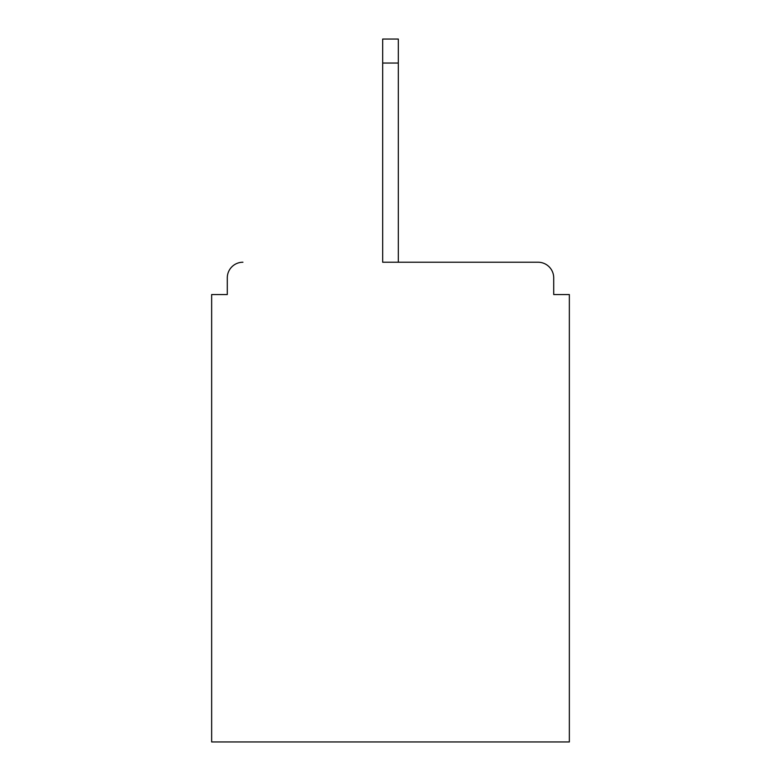 <?xml version="1.0" encoding="UTF-8"?>
<svg xmlns="http://www.w3.org/2000/svg" width="781" height="781" viewBox="0 0 781 781"><rect width="100%" height="100%" fill="white"/><g stroke="black" fill="none" stroke-linecap="round" stroke-linejoin="round"><path stroke-width="1.17" d="M553.709 294.554L553.709 277.87L553.709 294.554L569.349 294.554L569.349 741.95L211.651 741.95L211.651 294.554L227.291 294.554L227.291 277.87L227.291 294.554M382.68 63.036L382.68 262.231L538.07 262.231L398.32 262.231L398.32 63.036L382.68 63.036L382.68 39.05L398.32 39.05L398.32 63.036M242.93 262.231A15.64 15.64 0 0 0 227.291 277.87M553.709 277.87A15.64 15.64 0 0 0 538.07 262.231"/></g></svg>
